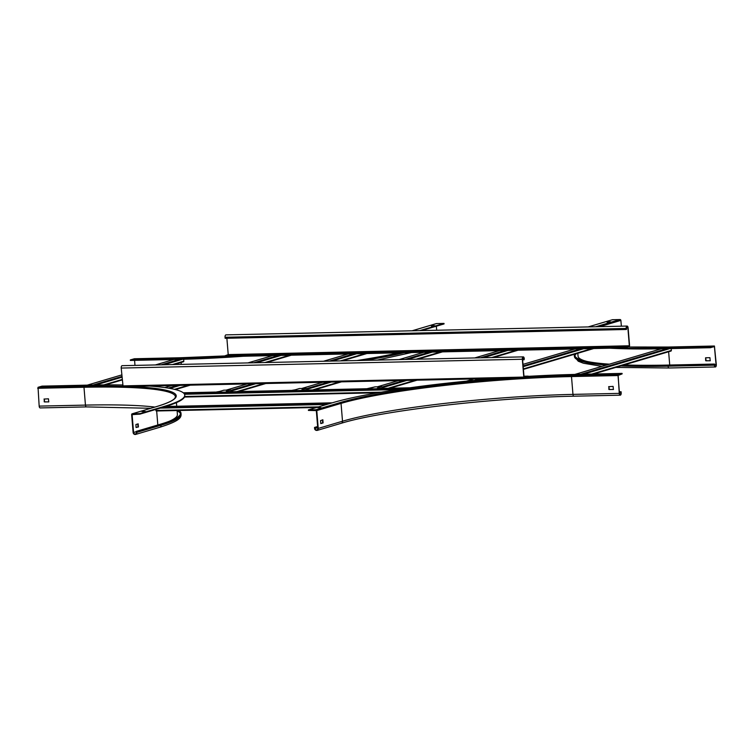 <?xml version="1.0" encoding="UTF-8"?>
<svg xmlns="http://www.w3.org/2000/svg" width="754" height="754" viewBox="0 0 754 754"><rect width="100%" height="100%" fill="white"/><g stroke="black" fill="none" stroke-linecap="round" stroke-linejoin="round"><path stroke-width="1.13" d="M243.467 356.246A180.715 20.273 175.3 0 1 176.643 359.432L130.357 360.45L130.319 359.931L134.382 358.753M134.985 365.398L134.58 360.355M398.621 352.844A174.947 19.623 175.3 0 1 357 360.516M357.528 360.506A175.475 19.689 -4.7 0 0 399.092 352.825M436.114 323.673A0.877 0.763 73.5 0 1 436.453 323.579L444.012 323.409L444.049 323.928L421.646 330.572M231.846 356.501A180.715 20.273 -4.7 0 1 176.596 358.913L130.319 359.931M444.012 323.409L419.752 330.61A180.715 20.273 -4.7 0 1 419.705 330.62M431.411 325.709L434.587 325.653L431.439 326.105M145.56 359.309L149.905 358.734L145.56 359.309M436.689 330.243L436.359 326.209M588.177 326.916A180.715 20.273 -4.7 0 1 588.214 326.906L612.484 319.705L620.042 319.545A0.877 0.763 73.5 0 1 620.881 320.393L621.362 326.19M609.854 348.197A180.715 20.273 175.3 0 0 664.151 348.725L710.438 347.707L714.424 346.529L716.055 364.663A1.574 0.735 -91.3 0 1 715.367 366.453A1.574 0.735 -91.3 0 1 714.604 365.096L714.519 364.05L668.232 365.068A174.947 19.623 175.3 0 1 624.171 364.936M609.373 364.173A174.947 19.623 175.3 0 1 574.831 355.388A174.947 19.623 175.3 0 1 575.114 354.06M714.519 364.05L667.987 365.143A175.475 19.689 -4.7 0 1 623.916 365.011M574.529 354.239A175.475 19.689 -4.7 0 0 574.312 355.436A175.475 19.689 -4.7 0 0 609.109 364.257M714.274 364.125L714.358 365.162A2.102 0.98 88.7 0 0 715.376 366.972A2.102 0.98 88.7 0 0 716.3 364.587L714.415 346.011L710.4 347.189L664.114 348.207A180.715 20.273 -4.7 0 1 617.601 348.028M699.109 346.68L694.688 347.236L699.109 346.68M607.045 321.873L610.457 321.788L607.074 322.25M710.438 347.707L710.4 347.189M705.725 357.782L706.102 360.827L710.296 360.732M709.919 357.688L710.211 360.798L705.687 360.723L705.565 357.782L709.919 357.688M132.355 413.776A0.877 0.763 -106.5 0 0 131.648 414.662L133.119 432.485A2.102 1.838 -106.5 0 0 136.823 432.4L136.267 431.373L136.361 432.419A1.574 1.376 73.5 0 1 133.581 432.476L132.11 414.643L139.952 414.125L139.914 413.607L132.355 413.776L156.615 406.576A0.877 0.763 73.5 0 0 156.436 406.604L132.176 413.805M136.078 427.527L137.963 426.971L137.793 423.955M160.998 424.172L161.083 425.209A175.475 19.689 175.3 0 0 181.073 414.229L180.988 413.192A175.475 19.689 -4.7 0 1 160.998 424.172L136.738 431.363M178.312 410.506A174.947 19.623 175.3 0 1 180.46 413.239A174.947 19.623 175.3 0 1 160.536 424.182L136.267 431.373M180.988 413.192A175.475 19.689 -4.7 0 0 178.887 410.496M136.069 427.48L135.909 424.511L138.18 423.842L138.425 426.962L136.069 427.48M139.914 413.607L164.174 406.415A180.715 20.273 -4.7 0 0 184.758 395.105L184.796 395.633A180.715 20.273 175.3 0 1 164.221 406.934L139.952 414.125M154.881 407.066A171.281 19.218 -4.7 0 0 85.447 405.105A2.102 0.98 88.7 0 0 86.465 406.906L40.179 407.923A2.102 0.98 -91.3 0 1 39.17 406.114L38.03 387.302L41.998 386.133L88.284 385.115A180.715 20.273 -4.7 0 1 122.591 384.974M184.758 395.105A180.715 20.273 -4.7 0 0 143.251 385.671M53.289 386.632L57.7 386.086L53.289 386.651M145.343 411.448L141.931 411.533L145.343 411.448M43.996 399.073L48.454 398.8L48.746 401.91L44.222 401.844L44.241 399.007L44.637 401.939L48.831 401.854M618.11 374.559L619.251 393.371A2.102 0.98 88.7 0 0 620.259 395.181A2.102 0.98 88.7 0 0 621.192 392.796L621.098 391.76L620.947 392.872A1.574 0.735 -91.3 0 1 620.25 394.662A1.574 0.735 -91.3 0 1 619.486 393.305L618.026 375.473L622.116 373.909L622.078 373.39L618.11 374.559L571.834 375.577L571.494 376.566L617.78 375.549M608.648 386.67L613.106 386.397L613.398 389.507L608.874 389.441L608.893 386.604L609.289 389.535L613.483 389.45M619.364 391.797L621.098 391.76M619.373 391.863L620.862 391.835M314.927 427.452L314.55 428.498A2.102 1.838 -106.5 0 0 318.245 428.423L316.784 410.591A0.877 0.763 -106.5 0 0 315.945 409.742L308.377 409.912L308.424 410.43L316.322 410.6L317.783 428.432A1.574 1.376 73.5 0 1 315.012 428.489L314.927 427.452L317.641 426.651M314.465 427.461L317.632 426.519M528.205 376.35A180.715 20.273 -4.7 0 1 575.792 374.408L622.078 373.39M308.377 409.912L332.646 402.711A180.715 20.273 -4.7 0 1 507.932 377.669M320.987 407.612L317.811 407.669L320.987 407.612M606.829 374.012L602.493 374.587L606.838 374.05M320.507 420.657L322.853 419.789L323.098 422.9L320.827 423.578L320.507 420.657M320.742 423.475L322.637 422.909L322.467 419.903M625.236 347.34L625.283 347.858L629.241 346.689L629.581 345.7L628.11 327.877A2.102 0.98 88.7 0 0 627.092 326.067A2.102 0.98 88.7 0 0 626.169 328.452L626.499 329.413L626.414 328.376A1.574 0.735 -91.3 0 1 627.111 326.586A1.574 0.735 -91.3 0 1 627.875 327.943L629.336 345.775L625.236 347.34L224.117 356.152L228.217 354.587L226.879 338.263M224.117 356.152L224.164 356.67L625.283 347.858M626.254 329.489L225.135 338.301L225.05 337.255A2.102 0.98 -91.3 0 1 225.974 334.87L627.092 326.067M528.186 376.133L524.03 377.009L522.569 359.177A1.574 0.735 -91.3 0 1 523.257 357.387A1.574 0.735 -91.3 0 1 524.021 358.744L524.105 359.781L524.266 358.678A2.102 0.98 88.7 0 0 523.248 356.868A2.102 0.98 88.7 0 0 522.324 359.253L523.794 377.075L524.266 377.82L528.234 376.651L528.186 376.133L523.964 376.218M522.616 359.818L524.105 359.781M524.162 377.829L123.09 386.642L121.206 368.065A2.102 0.98 -91.3 0 1 122.129 365.681L523.248 356.868M593.492 374.012L670.853 351.072A0.613 0.537 -106.5 0 0 671.343 350.45L671.192 348.574M174.042 364.54L183.335 361.779A0.613 0.537 -106.5 0 0 183.825 361.157L183.674 359.262M316.623 407.462L156.182 410.996L155.795 409.431M374.71 386.972A1.046 0.914 73.5 0 1 375.115 386.849L381.59 386.708A1.046 0.914 73.5 0 1 382.608 387.726L382.664 388.395M375.115 386.849L365.549 389.026L377.009 388.753L377.047 389.271L365.869 389.573L365.577 389.045M377.019 389.271L376.981 388.753L379.347 388.037L377.5 388.046M379.366 388.546L377.047 389.271M379.309 388.065L379.356 388.583L379.328 388.056M381.59 386.708L377.735 387.933A0.707 0.547 175.1 0 1 377.792 387.942A0.716 0.575 173.6 0 1 377.858 387.961A0.716 0.584 171.8 0 1 377.971 388.008L377.961 388.037M299.112 388.63A1.046 0.914 73.5 0 1 299.517 388.517L295.078 389.827A1.046 0.914 -106.5 0 0 295.059 389.837M295.445 389.752L289.951 390.685L301.411 390.412L301.421 390.94L290.281 391.232L289.979 390.704M307.067 390.054L307.01 389.384A1.046 0.914 73.5 0 0 306.001 388.367L299.517 388.517M301.411 390.412L303.758 389.695L301.902 389.705M303.768 390.204L301.449 390.93M303.721 389.724L303.758 390.242L303.73 389.724M306.001 388.367L302.137 389.592A0.707 0.547 175.1 0 1 302.194 389.601A0.716 0.575 173.6 0 1 302.26 389.62A0.716 0.584 171.8 0 1 302.373 389.667L302.363 389.695A1.046 0.914 -106.5 0 1 302.42 389.695M219.48 391.486A1.046 0.914 -106.5 0 0 219.461 391.496L223.919 390.176A1.046 0.914 73.5 0 0 223.514 390.299M219.848 391.411L214.362 392.344L225.814 392.071L225.832 392.598L214.683 392.9L214.39 392.363L214.4 392.872M231.469 391.712L231.412 391.053A1.046 0.914 73.5 0 0 230.404 390.035L223.919 390.176M225.814 392.071L228.16 391.364L226.304 391.364M228.17 391.863L225.861 392.589M228.179 391.901L228.16 391.364M230.404 390.035L226.539 391.251A0.707 0.547 175.1 0 1 226.605 391.269A0.716 0.575 173.6 0 1 226.662 391.279A0.716 0.584 171.8 0 1 226.775 391.326L226.766 391.354M134.278 358.753L180.611 357.735L134.335 358.753M180.668 357.735L224.843 355.935A172.148 19.312 175.3 0 1 180.564 357.745M181.111 362.457L181.271 364.38M176.596 358.913L176.643 359.432M436.453 323.579L412.193 330.77A172.148 19.312 175.3 0 1 412.146 330.789M412.193 330.77A0.877 0.763 -106.5 0 0 412.07 330.789L436.274 323.607M404.135 352.721A175.475 19.689 175.3 0 1 365.181 360.337M147.379 359.272L147.341 358.781M620.042 319.545L595.773 326.736A0.877 0.763 -106.5 0 1 595.896 326.746M599.741 326.661L620.881 320.393M714.358 346.02L668.072 347.029A172.148 19.312 175.3 0 1 628.167 347.01M715.376 366.972L669.09 367.99A2.102 0.98 -91.3 0 1 668.072 366.18A175.475 19.689 175.3 0 1 620.825 365.926M606.329 365.077A175.475 19.689 175.3 0 1 574.397 356.472L574.312 355.436M714.358 365.162L668.072 366.18L667.987 365.143M669.722 365.04L668.628 351.75M713.303 346.859L714.594 346.831M716.055 364.663L714.566 364.691M587.253 361.505A171.799 19.274 175.3 0 1 578.054 356.171L577.818 353.258M576.226 353.73A174.947 19.623 -4.7 0 0 574.934 355.907M664.151 348.725L664.114 348.207M696.602 347.208L696.564 346.717M156.276 406.679A0.877 0.763 73.5 0 1 156.436 406.604C167.105 403.371 173.288 400.515 174.975 398.037L175.428 396.745A171.281 19.218 175.3 0 0 83.986 387.273L85.447 405.105L39.17 406.114M136.823 432.4L161.083 425.209A2.102 1.838 73.5 0 1 159.829 427.264L135.56 434.455M136.295 431.674L133.581 432.476M132.11 414.643L133.373 414.276M156.672 410.987L157.822 424.983M164.174 406.415L164.221 406.934M38.03 387.302L84.316 386.284A172.148 19.312 175.3 0 1 156.615 406.576M84.316 386.284L83.986 387.273L37.7 388.291M177.086 410.534L177.407 414.53A171.799 19.274 175.3 0 1 169.207 421.298M180.442 413.757A174.947 19.623 -4.7 0 0 177.105 410.836M55.174 386.613L55.136 386.133M619.251 393.371L572.965 394.389L571.494 376.566A171.281 19.218 175.3 0 0 341.044 403.399L342.514 421.222A2.102 1.838 73.5 0 1 341.26 423.277C381.675 410.694 493.502 397.65 573.982 396.199A2.102 0.98 -91.3 0 1 572.965 394.389A171.281 19.218 -4.7 0 0 342.514 421.222L318.245 428.423M620.947 392.872L619.458 392.9M315.945 409.742L340.205 402.551A172.148 19.312 175.3 0 1 523.917 377.584M525.35 377.5A172.148 19.312 175.3 0 1 571.834 375.577M340.205 402.551A0.877 0.763 73.5 0 1 341.044 403.399L316.784 410.591M317.726 427.688L315.012 428.489M604.133 374.088L604.171 374.559M604.406 374.549L604.359 374.069M228.085 354.974L629.204 346.171M629.336 345.775L228.217 354.587M626.404 327.981L627.875 327.943M225.05 337.255L626.169 328.452M522.56 358.781L524.021 358.744M121.206 368.065L522.324 359.253M523.794 377.075L122.666 385.888M661.315 348.782L574.878 374.427M667.007 348.668L580.589 374.295M669.806 348.602L583.389 374.238M671.343 350.45L591.777 374.05M105.522 384.879L122.186 379.941L105.466 384.879M173.788 359.498L155.418 364.945M87.294 385.134L121.771 374.908L87.36 385.134M179.509 359.366L161.13 364.823M121.894 376.453L93.034 385.021M182.345 359.3L163.929 364.757M121.96 377.207L95.777 384.974M183.825 361.157L172.317 364.578M122.139 379.46L103.845 384.889M332.25 402.834L165.692 406.491L332.269 402.825M329.253 403.72L162.723 407.377M326.765 404.455L160.225 408.112M318.556 406.896L155.88 410.468M491.146 378.951L492.579 378.527M523.408 369.385L593.615 348.555M488.941 379.13L490.854 378.565M523.37 368.923L591.899 348.593M477.97 380.082L482.466 378.753M523.182 366.67L583.502 348.782M474.219 380.421L479.667 378.81M523.125 365.916L580.703 348.838M466.443 381.166L473.955 378.932M574.934 348.97L522.993 364.371L575 348.97M175.352 389.573L190.187 385.171M266.605 362.504L291.233 355.2M174.485 389.356L188.472 385.209M264.89 362.542L289.517 355.238M169.895 388.414L180.083 385.388M256.492 362.721L281.119 355.417M168.255 388.131L177.284 385.454M253.693 362.787L278.32 355.483M164.749 387.603L171.573 385.577M247.991 362.91L272.618 355.605M377.697 392.796L184.494 397.038L377.669 392.796M409.837 387.801L379.385 388.47L409.884 387.792M303.787 390.12L366.444 388.744L303.787 390.129M290.827 390.412L228.198 391.788L290.846 390.412M215.229 392.071L183.241 392.777L215.248 392.071M403.013 388.772L184.08 393.579M397.584 389.573L184.523 394.257M381.232 392.184L184.711 396.5M389.856 388.235L416.981 380.186M493.399 357.519L518.017 350.214M388.131 388.272L415.256 380.223M491.674 357.556L516.301 350.252M382.589 387.613L406.868 380.412M483.286 357.745L507.913 350.44M382.221 386.953L404.069 380.468M480.487 357.801L505.105 350.497M377.434 386.802L398.357 380.6M474.775 357.933L499.402 350.629M376.321 388.828L376.359 389.347M365.869 389.573L365.831 389.055M380.195 388.442L382.608 387.726M314.258 389.893L341.383 381.844M417.801 359.187L442.428 351.873M312.542 389.931L339.668 381.882M416.076 359.224L440.704 351.92M306.991 389.271L331.27 382.071M407.688 359.404L432.315 352.099M306.624 388.612L328.471 382.127M404.889 359.469L429.516 352.165M301.845 388.461L322.759 382.259M399.177 359.592L423.805 352.288M299.31 388.546L295.238 389.809M300.723 390.487L300.771 391.006M290.281 391.232L290.233 390.713M301.421 390.94L301.383 390.412M304.597 390.101L307.01 389.384M238.66 391.552L265.785 383.513M342.203 360.846L366.83 353.541M236.945 391.59L264.07 383.55M340.488 360.883L365.106 353.579M231.403 390.93L255.672 383.729M332.09 361.062L356.717 353.758M231.026 390.27L252.873 383.795M329.291 361.128L353.918 353.824M226.247 390.12L247.171 383.918M323.579 361.251L348.207 353.946M223.712 390.204L219.687 391.467M225.126 392.146L225.173 392.664M214.683 392.9L214.636 392.382M225.832 392.598L225.785 392.08M228.999 391.769L231.412 391.053M411.533 352.552L377.292 360.073M714.415 346.011L668.129 347.029L628.195 347M669.09 367.99L615.773 367.424M601.984 366.369L583.436 363.23L578.214 361.204L574.397 356.472M150.762 408.291L86.465 406.906M181.073 414.229C181.252 417.97 178.849 421.232 159.829 427.264M176.728 406.246L176.436 402.627M573.982 396.199L620.259 395.181M316.991 430.468L341.26 423.277M123.09 386.642L524.219 377.829M661.249 348.791L574.812 374.427M670.975 351.053L593.558 374.012M173.722 359.498L155.362 364.945M183.458 361.76L174.108 364.531M316.605 407.471L156.182 410.996M491.231 378.942L492.635 378.527M523.408 369.394L593.681 348.555M466.358 381.175L473.889 378.942M175.38 389.582L190.253 385.171M266.671 362.504L291.298 355.2M164.711 387.594L171.507 385.577M247.925 362.91L272.552 355.605M389.922 388.235L417.047 380.186M493.455 357.519L518.083 350.214M377.377 386.802L398.291 380.6M474.709 357.933L499.336 350.629M370.845 388.093L374.898 386.887M365.549 389.026L365.596 389.545M379.394 388.555L379.347 388.037M314.324 389.893L341.449 381.844M417.867 359.177L442.485 351.873M301.779 388.461L322.703 382.259M399.111 359.592L423.739 352.288M289.951 390.685L289.998 391.203M303.796 390.223L303.758 389.695M238.726 391.552L265.851 383.503M342.269 360.846L366.896 353.541M226.181 390.12L247.105 383.918M323.523 361.251L348.15 353.946"/></g></svg>
